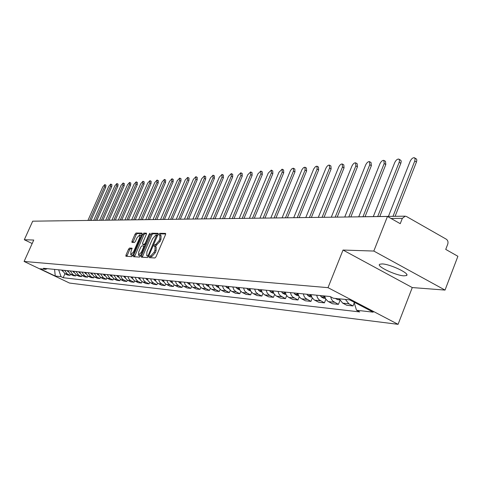 <?xml version="1.0" encoding="UTF-8"?>
<svg xmlns="http://www.w3.org/2000/svg" width="482" height="482" viewBox="0 0 482 482"><rect width="100%" height="100%" fill="white"/><g stroke="black" fill="none" stroke-linecap="round" stroke-linejoin="round"><path stroke-width="0.72" d="M149.269 256.773L149.233 257.641L154.939 257.978L156.011 256.779L165.531 234.62L165.573 233.396L159.747 233.312L159.012 234.156L158.97 234.999L159.964 235.059L159.801 238.952L159.012 240.777L155.62 244.627L154.885 244.603L154.15 245.446L154.113 246.302L155.083 246.374L154.915 250.315L154.126 252.152L150.733 255.978L150.01 255.942L149.269 256.773M155.204 246.435L156.222 246.947L156.054 250.887L155.264 252.725L151.872 256.551L151.143 256.508L150.288 257.707M165.724 233.957L160.88 233.891L160.024 235.083M160.096 235.126L161.096 235.638L160.94 239.524L160.151 241.355L155.156 246.404M403.982 275.843L406.483 275.535C410.592 273.8 390.095 264.022 382.087 263.919L379.744 264.25C375.888 266.076 395.806 275.584 403.982 275.843M129.519 248.061L128.531 249.206L125.977 255.086L125.898 256.273L131.707 256.617L132.713 255.466L141.895 234.27L141.901 233.095L136.057 233.023L135.062 234.174L131.99 241.247L131.917 242.41L134.442 242.494L135.442 241.343L136.972 237.813L139.816 234.74L139.629 237.867L133.592 251.803L130.767 254.858L130.959 251.67L132.038 248.176L129.519 248.061L130.616 248.61L129.622 249.754L126.862 256.334M343.033 250.05L412.273 287.561L445.037 290.08L373.821 251.05L343.033 250.05L328.001 287.658L24.1 261.455L33.746 240.042L24.311 239.735L32.698 221.184L387.474 216.454L400.241 223.678L402.331 218.346L391.029 218.467M373.821 251.05L387.474 216.454M141.413 255.954L141.353 257.177L147.522 257.545L148.57 256.358L157.982 234.505L158.036 233.3L151.758 233.216L150.727 234.403L141.413 255.954L142.539 256.514L142.329 257.243M139.491 257.075L133.508 256.719L133.58 255.514L142.774 234.282L143.787 233.113L146.414 233.155L146.347 234.336L142.606 242.988L142.545 244.181L144.311 244.247L145.335 243.073L149.251 234.023L150.016 233.198L140.521 255.906L139.491 257.075M445.037 290.08L457.9 256.285L445.736 249.405L447.748 244.151C448.368 242 447.88 240.349 446.284 239.193L406.543 216.538L405.229 216.177L402.331 218.346M412.273 287.561L398.078 324.332L69.498 283.048L24.1 261.455M24.311 239.735L32.174 243.537M43.314 221.039L58.677 220.81M339.195 298.81L342.69 303.142L348.902 303.799L345.389 299.436M348.902 303.799L353.017 305.943L354.234 302.859M342.69 303.142L346.781 305.269L353.017 305.943M339.967 300.515L338.436 304.365L332.869 301.172L331.429 299.208L330.622 296.785M324.639 295.99L325.651 298.936L328.001 301.395L332.441 303.72L338.436 304.365M325.856 299.268L324.428 302.853L318.897 299.677L317.451 297.671L316.686 295.207M310.968 294.641L311.968 297.533L314.282 299.949L318.662 302.226L324.428 302.853M312.294 298.045L310.95 301.389L305.498 298.274L304.076 296.31L303.317 293.887M297.816 293.345L299.063 296.599L301.081 298.551L305.401 300.792L310.95 301.389M299.244 296.852L297.984 299.985L292.604 296.924L291.2 294.996L290.453 292.622M285.157 292.098L286.386 295.291L288.381 297.213L292.64 299.406L297.984 299.985M286.682 295.695L285.489 298.635L280.187 295.629L278.801 293.737L278.066 291.405M272.963 290.899L273.921 293.634L276.144 295.918L280.343 298.075L285.489 298.635M274.583 294.568L273.451 297.334L269.667 295.406L267.335 293.327L266.13 290.224M261.208 289.742L262.154 292.423L264.341 294.671L268.492 296.792L273.451 297.334M262.913 293.466L261.847 296.075L258.111 294.183L255.803 292.134L254.617 289.092M249.869 288.628L250.803 291.261L252.966 293.472L257.057 295.556L261.847 296.075M251.652 292.399L250.64 294.863L246.953 293.002L244.681 290.989L243.506 288.001M238.921 287.549L240.09 290.519L241.976 292.309L246.019 294.363L250.64 294.863M240.783 291.363L239.819 293.689L236.18 291.863L233.939 289.881L232.782 286.941M228.354 286.507L229.263 289.055L231.366 291.188L235.355 293.207L239.819 293.689M230.282 290.351L229.366 292.556L225.775 290.76L223.564 288.814L222.419 285.922M218.141 285.501L219.039 288.007L221.118 290.104L225.052 292.092L229.366 292.556M220.135 289.363L219.262 291.465L215.358 289.495L213.297 287.417L212.399 284.934M208.26 284.531L209.152 286.989L211.2 289.055L215.086 291.014L219.262 291.465M210.321 288.411L209.483 290.405L205.627 288.465L203.826 286.778L202.711 283.982M198.705 283.585L199.584 286.013L201.609 288.043L205.446 289.971L209.483 290.405M200.819 287.477L200.024 289.381L196.216 287.471L194.204 285.458L193.336 283.061M189.456 282.675L190.324 285.061L192.324 287.061L196.108 288.959L200.024 289.381M191.625 286.573L190.86 288.393L187.1 286.507L185.112 284.525L184.257 282.163M180.497 281.795L181.353 284.139L182.997 285.898L187.07 287.977L190.86 288.393M182.72 285.693L181.979 287.429L178.268 285.579L176.31 283.627L175.46 281.295M171.821 280.94L172.664 283.253L174.285 284.983L178.31 287.031L181.979 287.429M174.08 284.832L173.375 286.495L169.706 284.669L167.772 282.747L166.935 280.458M163.404 280.108L164.242 282.386L165.838 284.091L169.815 286.109L173.375 286.495M165.712 284L165.031 285.591L161.404 283.796L159.494 281.904L158.662 279.644M155.24 279.307L156.066 281.548L157.65 283.229L161.578 285.217L165.031 285.591M157.59 283.187L156.933 284.717L153.354 282.946L151.462 281.078L150.643 278.855M147.323 278.53L148.137 280.735L149.703 282.392L153.583 284.356L156.933 284.717M149.709 282.398L149.077 283.868L145.534 282.121L143.666 280.277L142.859 278.09M139.635 277.771L140.437 279.946L141.985 281.578L145.817 283.512L149.077 283.868M142.051 281.627L141.443 283.042L137.635 281.12L136.099 279.5L135.297 277.343M132.164 277.036L132.96 279.18L134.49 280.789L138.28 282.699L141.443 283.042M134.617 280.873L134.026 282.235L130.261 280.343L128.748 278.747L127.953 276.62M124.91 276.319L125.7 278.433L127.206 280.024L130.953 281.904L134.026 282.235M127.393 280.138L126.82 281.458L123.097 279.59L121.597 278.018L120.819 275.915M117.855 275.626L120.741 279.632L123.832 281.133L126.82 281.458M120.367 279.427L119.813 280.699L116.746 279.211L113.879 275.234M110.999 274.951L113.854 278.903L116.909 280.385L119.813 280.699M113.535 278.735L112.999 279.958L109.962 278.488L107.131 274.571M104.329 274.294L107.149 278.192L110.167 279.656L112.999 279.958M106.884 278.054L106.365 279.241L103.365 277.789L100.563 273.921M97.834 273.656L100.63 277.499L103.612 278.945L106.365 279.241M100.413 277.391L99.913 278.542L96.942 277.114L94.171 273.294M91.514 273.029L94.273 276.831L97.231 278.253L99.913 278.542M94.111 276.746L93.622 277.861L90.688 276.451L87.947 272.679M85.362 272.426L88.092 276.174L91.014 277.578L93.622 277.861M87.977 276.114L87.501 277.198L84.597 275.8L81.88 272.083M79.367 271.836L82.067 275.535L84.959 276.927L87.501 277.198M81.994 275.499L81.53 276.554L78.662 275.174L75.975 271.499M73.523 271.258L76.192 274.915L79.054 276.288L81.53 276.554M76.168 274.903L75.716 275.927L72.872 274.559L70.215 270.932M67.823 270.697L70.468 274.306L73.3 275.662L75.716 275.927M70.486 274.312L70.047 275.312L67.233 273.963L64.606 270.378M62.268 270.149L64.889 273.716L67.691 275.053L70.047 275.312M58.659 269.793L61.039 276.692L55.267 276.035L39.994 268.769L45.591 269.33L43.416 268.293L330.122 296.526L333.393 298.231L349.721 299.87L373.219 312.161L356.523 310.263L354.005 302.112M61.039 276.692L63.184 277.716L359.723 311.926L356.523 310.263M328.001 287.658L398.078 324.332M64.943 273.74L63.184 277.716M45.591 269.33L47.266 268.673M54.58 269.396L55.267 276.035M158.18 233.854L152.878 233.782L151.842 234.969L142.539 256.514M147.679 255.809L148.414 254.978L156.704 234.981L155.891 234.963L152.541 238.783L146.926 251.809L146.739 255.731L148.607 256.273M147.757 256.243L146.92 255.767M148.57 256.364L148.052 256.334M146.546 233.698L144.889 233.674L143.877 234.842L134.478 256.779M143.576 244.681L145.317 244.808M138.714 251.99L138.539 255.225L141.425 252.122L143.582 247.133L143.642 245.928L141.883 245.856L140.858 247.025L138.714 251.99M139.569 255.737L140.768 255.333M132.164 248.676L130.616 248.61M131.791 255.364L132.918 254.996M141.256 235.752L139.907 234.782M142.094 233.637L137.147 233.571L136.153 234.722L132.881 242.446M414.731 157.951L416.49 159.042L416.84 160.126L416.454 162.018L414.773 161.018L415.135 158.861L414.339 157.716C412.755 157.62 411.345 158.843 410.11 161.404L388.42 216.4M349.974 300.003L352.113 301.154M416.454 162.018L395.101 216.31M414.773 161.018L392.993 216.34M399.144 159.277L400.897 160.361L401.223 161.428L400.837 163.29L399.174 162.307L399.548 160.187L398.789 159.066C397.27 158.976 395.903 160.175 394.692 162.681L373.291 216.599M338.683 298.762L339.424 299.442M335.333 298.424L337.671 299.683M400.837 163.29L379.768 216.514M399.174 162.307L377.689 216.545M384.166 160.56L385.467 161.325L385.817 164.507L384.184 163.549L383.835 160.361C382.377 160.277 381.051 161.458 379.87 163.904L358.753 216.798M323.5 295.876L325.151 297.894M320.283 295.562L321.349 297.002L323.669 298.256M385.817 164.507L365.031 216.713M384.184 163.549L362.982 216.737M369.754 161.789L371.056 162.555L371.369 165.681L369.754 164.742L369.447 161.609C368.043 161.53 366.76 162.687 365.603 165.085L344.744 217.027M309.956 294.544L311.426 296.388M306.865 294.237L307.914 295.659L310.203 296.882M371.369 165.681L350.836 216.942M369.754 164.742L348.817 216.972M355.873 162.976L357.18 163.735L357.451 166.814L355.861 165.892L355.589 162.814C354.24 162.741 352.993 163.874 351.86 166.218L331.279 217.207M296.93 293.261L298.213 294.924M293.948 292.966L294.99 294.357L297.243 295.562M357.451 166.814L337.189 217.129M355.861 165.892L335.195 217.153M342.503 164.127L343.805 164.874L344.046 167.905L342.473 166.995L342.232 163.97C340.937 163.904 339.726 165.019 338.617 167.314L318.301 217.376M284.38 292.026L285.501 293.502M281.512 291.743L282.536 293.11L284.76 294.291M344.046 167.905L324.043 217.304M342.473 166.995L322.078 217.328M329.604 165.23L330.911 165.977L331.116 168.953L329.561 168.061L329.357 165.085C328.103 165.025 326.935 166.121 325.844 168.369L305.787 217.545M269.528 290.562L270.541 291.905L272.728 293.068M331.116 168.953L311.372 217.472M272.294 290.833L273.246 292.11M329.561 168.061L309.432 217.496M317.162 166.296L318.463 167.037L318.644 169.965L317.108 169.092L316.933 166.163L315.451 166.67L313.692 168.995L293.719 217.707M257.972 289.423L258.967 290.742L261.13 291.887M318.644 169.965L299.153 217.635M260.635 289.688L261.437 290.779M317.108 169.092L297.231 217.659M305.154 167.326L306.45 168.061L306.6 170.947L305.082 170.086L304.937 167.206L303.503 167.706L301.985 169.604L282.066 217.858M246.814 288.326L247.802 289.622L249.935 290.748M306.6 170.947L287.35 217.792M249.393 288.579L250.056 289.495M305.082 170.086L285.458 217.816M293.55 168.326L294.839 169.055L294.96 171.893L293.466 171.05L293.345 168.212L291.959 168.706L290.477 170.568L270.812 218.009M236.047 287.266L237.017 288.537L239.126 289.646M294.96 171.893L275.957 217.942M238.536 287.507L239.072 288.266M293.466 171.05L274.089 217.966M282.332 169.29L283.621 170.013L283.717 172.803L282.235 171.978L282.145 169.182L278.994 172.243L259.931 218.153M225.642 286.242L226.6 287.495L228.679 288.579M283.717 172.803L264.949 218.087M228.046 286.477L228.468 287.073M282.235 171.978L263.1 218.111M271.487 170.224L272.764 170.935L272.836 173.689L271.378 172.875L271.306 170.122L268.239 173.134L249.411 218.298M215.581 285.248L216.526 286.483L218.581 287.555M272.836 173.689L254.297 218.232M217.906 285.477L218.219 285.934M271.378 172.875L252.478 218.256M260.985 171.128L262.262 171.833L262.31 174.544L260.864 173.743L260.822 171.032L257.834 173.996L239.229 218.43M205.85 284.29L206.784 285.501L208.814 286.561M262.31 174.544L244 218.37M208.097 284.513L208.314 284.832M260.864 173.743L242.199 218.394M250.821 172.002L252.086 172.701L252.116 175.37L250.694 174.586L250.664 171.917L247.754 174.827L229.378 218.563M196.433 283.362L197.355 284.555L199.247 285.585M252.116 175.37L234.029 218.503M250.694 174.586L232.246 218.527M240.976 172.851L242.235 173.544L242.247 176.177L240.837 175.4L240.831 172.767L237.988 175.635L219.828 218.689M187.317 282.464L188.227 283.639L190.095 284.651M242.247 176.177L224.371 218.629M240.837 175.4L222.612 218.653M231.432 173.671L232.686 174.357L232.673 176.954L231.282 176.189L231.294 173.598L228.522 176.418L210.58 218.816M178.479 281.596L179.382 282.753L181.13 283.735M232.673 176.954L215.014 218.756M231.282 176.189L213.273 218.78M222.178 174.472L223.425 175.147L223.395 177.707L222.021 176.954L222.051 174.4L219.34 177.177L201.609 218.93M169.917 280.753L170.809 281.892L172.435 282.844M223.395 177.707L205.941 218.876M222.021 176.954L204.223 218.9M213.201 175.243L214.436 175.918L214.394 178.436L213.032 177.701L213.08 175.177L210.435 177.912L192.902 219.051M161.615 279.934L164.007 281.976M214.394 178.436L197.138 218.991M213.032 177.701L195.445 219.015M204.488 175.996L205.718 176.659L205.657 179.147L204.314 178.418L204.374 175.936L201.789 178.629L184.461 219.159M153.559 279.138L155.831 281.127M205.657 179.147L188.601 219.105M204.314 178.418L186.926 219.129M196.029 176.725L197.246 177.382L197.174 179.834L195.843 179.123L195.921 176.665L193.39 179.322L176.261 219.268M145.739 278.373L147.896 280.307M197.174 179.834L180.31 219.214M195.843 179.123L178.653 219.238M187.811 177.436L189.022 178.087L188.932 180.509L187.618 179.798L187.709 177.382L185.233 179.997L168.296 219.376M138.141 277.62L140.19 279.5M188.932 180.509L172.261 219.322M187.618 179.798L170.622 219.346M179.828 178.123L181.027 178.768L180.925 181.16L179.623 180.461L179.726 178.075L177.31 180.654L160.56 219.479M130.767 276.897L132.707 278.717M180.925 181.16L164.44 219.43M179.623 180.461L162.82 219.449M172.062 178.798L173.255 179.431L173.134 181.792L171.851 181.105L171.972 178.75L169.598 181.292L153.035 219.581M123.597 276.192L125.428 277.957M173.134 181.792L156.837 219.527M171.851 181.105L155.234 219.551M164.513 179.449L165.694 180.075L165.561 182.407L164.29 181.732L164.422 179.4L162.103 181.913L145.721 219.678M116.626 275.505L118.361 277.21M165.561 182.407L149.438 219.629M164.29 181.732L147.86 219.647M157.162 180.081L158.337 180.708L158.198 183.003L156.939 182.341L157.078 180.039L154.806 182.515L138.605 219.774M109.842 274.836L111.481 276.481M158.198 183.003L142.25 219.726M156.939 182.341L140.684 219.744M150.01 180.702L151.173 181.316L151.023 183.588L149.781 182.931L149.932 180.66L147.703 183.1L131.676 219.864M103.244 274.186L104.787 275.77M151.023 183.588L135.249 219.816M149.781 182.931L133.701 219.84M143.046 181.304L144.202 181.913L144.046 184.154L142.811 183.503L142.973 181.262L140.792 183.672L124.928 219.955M96.822 273.553L98.274 275.077M144.046 184.154L128.435 219.906M142.811 183.503L126.899 219.931M136.267 181.889L137.412 182.491L137.243 184.708L136.02 184.07L136.195 181.853L134.056 184.232L118.361 220.039M90.574 272.939L91.929 274.397M137.243 184.708L121.795 219.997M136.02 184.07L120.283 220.015M129.658 182.461L130.797 183.058L130.616 185.245L129.411 184.612L129.592 182.425L127.489 184.775L111.963 220.129M84.483 272.336L85.754 273.734M130.616 185.245L115.331 220.081M129.411 184.612L113.83 220.099M123.217 183.021L124.344 183.606L124.157 185.769L122.964 185.148L123.157 182.985L121.096 185.299L105.727 220.208M78.548 271.752L79.735 273.083M124.157 185.769L109.034 220.166M122.964 185.148L107.546 220.184M116.939 183.564L118.06 184.148L117.861 186.281L116.68 185.666L116.879 183.534L114.855 185.817L99.647 220.292M72.758 271.185L73.867 272.444M117.861 186.281L102.889 220.25M116.68 185.666L101.419 220.268M110.812 184.094L111.926 184.672L111.722 186.781L110.547 186.173L110.758 184.064L108.769 186.323L93.713 220.37M67.119 270.631L68.149 271.824M111.722 186.781L96.9 220.328M110.547 186.173L95.448 220.346M104.841 184.612L105.938 185.178L105.727 187.269L104.57 186.667L104.787 184.582L102.835 186.811L87.929 220.449M61.618 270.089L62.57 271.209M105.727 187.269L91.062 220.407M104.57 186.667L89.622 220.425M70.468 274.306L72.872 274.559M76.192 274.915L78.662 275.174M82.067 275.535L84.597 275.8M88.092 276.174L90.688 276.451M94.273 276.831L96.942 277.114M100.63 277.499L103.365 277.789M107.149 278.192L109.962 278.488M113.854 278.903L116.746 279.211M120.741 279.632L123.717 279.946M127.832 280.385L130.887 280.705M135.117 281.157L138.268 281.488M142.624 281.952L145.859 282.295M150.348 282.765L153.686 283.121M158.301 283.609L161.741 283.976M166.501 284.476L170.044 284.856M174.954 285.374L178.611 285.76M183.672 286.296L187.444 286.7M192.673 287.254L196.566 287.664M201.964 288.236L205.983 288.664M211.562 289.254L215.713 289.694M221.479 290.303L225.775 290.76M231.734 291.387L236.18 291.863M242.35 292.514L246.953 293.002M253.339 293.677L258.111 294.183M264.726 294.882L269.667 295.406M276.529 296.135L281.657 296.677M288.772 297.43L294.092 297.997M301.485 298.78L307.004 299.364M314.686 300.178L320.428 300.786M328.411 301.63L334.381 302.262M64.889 273.716L67.233 273.963M58.774 220.81L58.412 220.84M151.872 256.551L150.733 255.978M155.264 252.725L154.126 252.152M156.054 250.887L154.915 250.315M156.023 245.181L154.885 244.603M156.758 245.205L155.62 244.627M160.151 241.355L159.012 240.777M160.94 239.524L159.801 238.952M160.88 233.891L159.747 233.312M151.143 256.508L150.01 255.942M151.842 234.969L150.727 234.403M152.878 233.782L151.758 233.216M149.034 255.291L148.414 254.978M157.283 236.138L156.668 235.825M157.584 235.445L156.764 235.029M134.689 256.069L133.58 255.514M143.877 234.842L142.774 234.282M144.889 233.674L143.787 233.113M143.714 244.754L142.6 244.193M145.335 244.766L144.311 244.247M145.932 243.374L145.335 243.073M149.848 234.324L149.251 234.023M142.027 252.423L141.425 252.122M144.178 247.435L143.582 247.133M144.612 246.435L143.72 245.989M134.171 252.092L133.592 251.803M140.214 238.162L139.629 237.867M133.08 241.795L131.99 241.247M136.153 234.722L135.062 234.174M137.147 233.571L136.057 233.023M127.073 255.635L125.977 255.086M129.622 249.754L128.531 249.206M321.349 297.002L324.567 297.328M321.205 296.834L324.428 297.153M307.914 295.659L311.011 295.966M307.775 295.49L310.872 295.797M294.99 294.357L297.966 294.659M294.851 294.195L297.828 294.49M282.536 293.11L285.41 293.399M282.398 292.948L285.272 293.231M270.541 291.905L273.27 292.176M270.402 291.743L273.173 292.02M258.967 290.742L261.509 290.995M258.834 290.586L261.461 290.851M247.802 289.622L250.164 289.857M247.67 289.465L250.116 289.712M237.017 288.537L239.217 288.76M236.885 288.387L239.168 288.616M226.6 287.495L228.643 287.7M226.468 287.344L228.601 287.555M216.526 286.483L218.424 286.67M216.4 286.332L218.382 286.531M206.784 285.501L208.543 285.681M206.657 285.362L208.501 285.543M197.355 284.555L198.988 284.723M197.234 284.416L198.946 284.585M188.227 283.639L189.733 283.79M188.107 283.5L189.691 283.657M179.382 282.753L180.774 282.892M179.262 282.615L180.732 282.759M170.809 281.892L172.086 282.018M170.688 281.753L172.044 281.892M162.488 281.054L163.669 281.175M162.374 280.922L163.627 281.048M154.427 280.247L155.505 280.355M154.306 280.114L155.463 280.229M146.594 279.464L147.582 279.56M146.48 279.331L147.54 279.44M138.991 278.698L139.888 278.789M138.876 278.572L139.846 278.668M131.604 277.957L132.417 278.036M131.49 277.831L132.381 277.921M124.422 277.234L125.163 277.307M124.314 277.108L125.121 277.192M117.445 276.535L118.108 276.602M117.331 276.409L118.066 276.487M110.655 275.855L111.246 275.915M110.547 275.734L111.203 275.8M104.046 275.192L104.57 275.24M103.937 275.071L104.534 275.132M97.617 274.541L98.075 274.589M97.509 274.427L98.039 274.481M91.351 273.915L91.755 273.957M91.249 273.8L91.713 273.848M85.254 273.3L85.597 273.336M85.151 273.186L85.561 273.228M79.211 272.595L79.56 272.625M73.415 272.011L73.716 272.041M406.483 275.535L406.826 274.656M358.06 216.804L405.073 216.177M157.584 235.433L156.734 234.993M147.872 256.297L146.739 255.731M143.654 244.742L142.545 244.181M139.66 255.779L138.539 255.225M144.618 246.423L143.678 245.947M131.875 255.406L130.767 254.858M337.539 299.665L339.623 299.882M323.543 298.244L325.386 298.43M310.077 296.87L311.703 297.039M297.117 295.55L298.545 295.695M284.639 294.279L285.874 294.406M272.613 293.056L273.668 293.164M261.015 291.875L261.907 291.965M249.821 290.736L250.556 290.809M239.012 289.634L239.602 289.694M228.564 288.567L229.028 288.616M218.467 287.543L218.804 287.573"/></g></svg>
